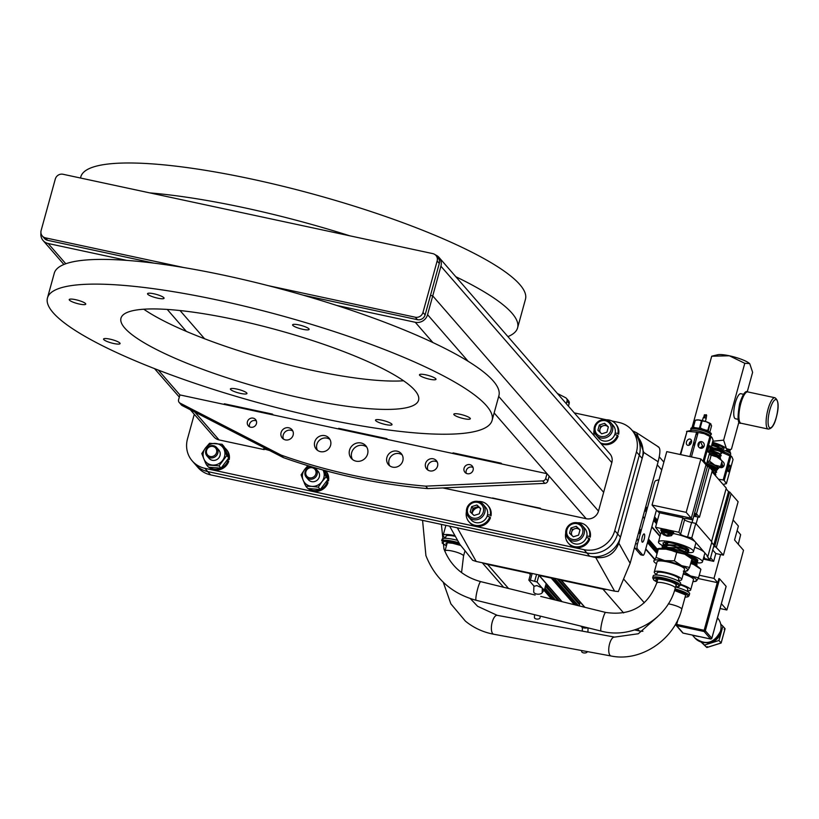 <?xml version="1.0" encoding="UTF-8"?>
<svg xmlns="http://www.w3.org/2000/svg" width="819" height="819" viewBox="0 0 819 819"><rect width="100%" height="100%" fill="white"/><g stroke="black" fill="none" stroke-linecap="round" stroke-linejoin="round"><path stroke-width="1.23" d="M336.609 305.405L415.274 322.287A10.248 9.644 -41 0 0 427.569 314.67L432.739 295.894L430.487 295.403L432.739 295.894L603.654 492.311L611.824 462.633A10.248 9.644 -41 0 0 609.93 453.839L439.015 257.422A10.248 9.644 -41 0 0 435.36 254.873M442.751 487.929L540.366 508.241L541.052 509.029L586.179 518.714A10.248 9.644 -41 0 0 598.484 511.087L603.654 492.311L432.739 295.894L440.919 266.216A10.248 9.644 -41 0 0 439.015 257.422M387.264 439.158L339.015 428.398M387.53 439.475L339.394 429.146L338.677 428.327L386.824 438.656L387.53 439.475M501.607 463.697L453.368 452.938M501.883 464.015L453.736 453.685L453.02 452.866L501.167 463.196L501.883 464.015M272.911 414.619L224.672 403.859M273.188 414.936L225.041 404.606L224.334 403.787L272.481 414.117L273.188 414.936M269.584 450.511L263.872 448.904M40.95 232.954A10.248 9.644 -41 0 0 43.1 240.54A10.248 9.644 -41 0 0 48.167 243.509L126.832 260.391M190.336 409.756L214.015 436.967A10.248 9.644 -41 0 0 219.072 439.926L264.209 449.621L263.534 448.832L268.304 449.856M540.775 508.712L492.557 497.983M194.277 414.281L187.49 438.923A25.624 24.109 -41 0 0 192.23 460.913A25.624 24.109 -41 0 0 204.883 468.314L584.029 549.682A25.624 24.109 -41 0 0 614.772 530.62L636.455 451.883A25.624 24.109 -41 0 0 631.715 429.903A25.624 24.109 -41 0 0 619.062 422.491L611.813 420.946M204.883 468.314L207.729 471.59A25.624 24.109 139 0 1 195.076 464.178A25.624 24.109 -41 0 0 207.729 471.59L586.875 552.958L207.729 471.59L210.585 474.866A25.624 24.109 139 0 1 197.922 467.454L192.23 460.913M614.772 530.62L617.618 533.896A25.624 24.109 139 0 1 586.875 552.958A25.624 24.109 -41 0 0 617.618 533.896L639.311 455.159L617.618 533.896L620.474 537.172A25.624 24.109 139 0 1 589.721 556.234L210.585 474.866M620.474 537.172L642.157 458.435A25.624 24.109 139 0 0 637.417 436.445L634.561 433.179A25.624 24.109 139 0 1 639.311 455.159A25.624 24.109 -41 0 0 634.561 433.179L631.715 429.903M606.49 419.799L574.293 412.889M472.123 513.667A7.176 6.747 139 0 1 479.166 507.391M571.437 534.991A7.176 6.747 139 0 1 571.56 534.326M577.723 528.654A7.176 6.747 139 0 1 578.347 528.593M599.774 432.012A7.176 6.747 139 0 1 599.918 431.357M330.589 445.352A8.456 7.955 -41 0 0 320.946 435.769A8.456 7.955 -41 0 0 316.267 449.201A8.456 7.955 -41 0 0 330.589 445.352M329.955 439.445A8.456 7.955 -41 0 0 317.475 450.307M293.12 435.145A6.409 6.03 -41 0 0 285.811 427.876A6.409 6.03 -41 0 0 282.268 438.052A6.409 6.03 -41 0 0 293.12 435.145M292.823 431.029A6.409 6.03 -41 0 0 283.517 439.127M256.449 423.648A4.801 4.525 -41 0 0 250.972 418.202A4.801 4.525 -41 0 0 248.311 425.829A4.801 4.525 -41 0 0 256.449 423.648M256.388 420.966A4.801 4.525 -41 0 0 249.621 426.853M473.106 470.147A4.801 4.525 -41 0 0 467.618 464.69A4.801 4.525 -41 0 0 464.967 472.328A4.801 4.525 -41 0 0 473.106 470.147M473.034 467.454A4.801 4.525 -41 0 0 466.277 473.341M437.551 466.134A6.409 6.03 -41 0 0 430.251 458.875A6.409 6.03 -41 0 0 426.709 469.052A6.409 6.03 -41 0 0 437.551 466.134M437.254 462.029A6.409 6.03 -41 0 0 427.948 470.126M402.805 460.851A8.456 7.955 -41 0 0 393.161 451.259A8.456 7.955 -41 0 0 388.482 464.701A8.456 7.955 -41 0 0 402.805 460.851M402.18 454.944A8.456 7.955 -41 0 0 389.69 465.806M367.598 454.013A9.613 9.04 -41 0 0 365.817 445.771A9.613 9.04 -41 0 0 356.634 443.12A9.613 9.04 -41 0 0 349.539 450.143A9.613 9.04 -41 0 0 351.32 458.384A9.613 9.04 -41 0 0 360.503 461.036A9.613 9.04 -41 0 0 367.598 454.013M366.769 447.102A9.613 9.04 -41 0 0 351.679 452.6A9.613 9.04 -41 0 0 352.508 459.51M425.675 486.148L427.805 488.605A614.926 578.572 -41 0 1 283.374 457.606L281.234 455.149A614.926 578.572 -41 0 0 425.675 486.148L542.649 480.917A3.204 3.01 -41 0 0 545.7 478.47L547.839 480.927A3.204 3.01 139 0 1 544.778 483.374L542.649 480.917M427.805 488.605L544.778 483.374M547.839 480.927L549.15 476.156L547.02 473.699L545.7 478.47M547.02 473.699L179.914 394.922L178.593 399.682A3.204 3.01 -41 0 0 180.037 403.102L182.176 405.559A3.204 3.01 139 0 1 181.327 404.893L179.187 402.436M283.374 457.606L182.176 405.559M281.234 455.149L180.037 403.102M268.417 285.698L415.294 317.219A6.409 6.03 -41 0 0 422.973 312.448L437.151 260.974A6.409 6.03 -41 0 0 432.811 253.624L62.991 174.263A6.409 6.03 -41 0 0 55.303 179.023L41.124 230.508A6.409 6.03 -41 0 0 45.475 237.858L184.162 267.618M302.784 295.075L417.424 319.676A6.409 6.03 -41 0 0 425.112 314.906L439.291 263.431A6.409 6.03 -41 0 0 438.104 257.934L435.974 255.477M42.312 236.005L44.451 238.452A6.409 6.03 -41 0 0 47.615 240.305L154.064 263.155M80.487 178.02L80.825 176.802A230.6 45.025 15.4 0 1 251.863 179.115A230.6 45.025 15.4 0 1 525.46 299.273L517.588 327.866A230.6 45.025 15.4 0 1 507.923 336.609M149.826 192.895A230.6 45.025 15.4 0 1 243.99 207.698A230.6 45.025 15.4 0 1 349.733 235.79M455.825 276.73A230.6 45.025 15.4 0 1 517.588 327.866M143.775 309.213A154.341 30.139 -164.6 0 0 311.906 370.27A154.341 30.139 -164.6 0 0 403.583 380.784M304.095 398.618A154.341 30.139 -164.6 0 0 418.581 400.153A154.341 30.139 -164.6 0 0 235.452 319.727A154.341 30.139 -164.6 0 0 120.977 318.181A154.341 30.139 -164.6 0 0 304.095 398.618M79.402 304.054A8.579 1.679 -164.6 0 0 85.76 304.136A8.579 1.679 -164.6 0 0 75.583 299.672A8.579 1.679 -164.6 0 0 69.226 299.58A8.579 1.679 -164.6 0 0 79.402 304.054M302.774 329.299A8.579 1.679 -164.6 0 0 309.132 329.381A8.579 1.679 -164.6 0 0 298.966 324.918A8.579 1.679 -164.6 0 0 292.598 324.826A8.579 1.679 -164.6 0 0 302.774 329.299M218.499 300.245A230.6 45.025 -164.6 0 0 47.461 297.932A230.6 45.025 -164.6 0 0 321.048 418.099A230.6 45.025 -164.6 0 0 492.096 420.403A230.6 45.025 -164.6 0 0 218.499 300.245M47.461 297.932L54.269 273.229A230.6 45.025 15.4 0 1 225.307 275.532A230.6 45.025 15.4 0 1 498.894 395.7L492.096 420.403M157.698 298.167A8.579 1.679 -164.6 0 0 164.066 298.249A8.579 1.679 -164.6 0 0 153.89 293.786A8.579 1.679 -164.6 0 0 147.533 293.693A8.579 1.679 -164.6 0 0 157.698 298.167M113.728 343.509A8.579 1.679 -164.6 0 0 120.086 343.591A8.579 1.679 -164.6 0 0 109.92 339.127A8.579 1.679 -164.6 0 0 103.563 339.046A8.579 1.679 -164.6 0 0 113.728 343.509M240.591 393.427A8.579 1.679 -164.6 0 0 246.949 393.509A8.579 1.679 -164.6 0 0 236.773 389.045A8.579 1.679 -164.6 0 0 230.415 388.953A8.579 1.679 -164.6 0 0 240.591 393.427M385.667 424.559A8.579 1.679 -164.6 0 0 392.025 424.641A8.579 1.679 -164.6 0 0 381.849 420.178A8.579 1.679 -164.6 0 0 375.491 420.096A8.579 1.679 -164.6 0 0 385.667 424.559M463.963 418.673A8.579 1.679 -164.6 0 0 470.331 418.755A8.579 1.679 -164.6 0 0 460.155 414.291A8.579 1.679 -164.6 0 0 453.798 414.209A8.579 1.679 -164.6 0 0 463.963 418.673M429.637 379.217A8.579 1.679 -164.6 0 0 435.995 379.299A8.579 1.679 -164.6 0 0 425.819 374.836A8.579 1.679 -164.6 0 0 419.461 374.744A8.579 1.679 -164.6 0 0 429.637 379.217M557.411 393.489L565.571 397.686A3.204 3.01 -41 0 1 567.014 401.095L566.298 403.695M566.42 398.351L568.56 400.808A3.204 3.01 139 0 1 569.154 403.552L567.014 401.095M568.437 406.152L569.154 403.552M228.266 458.753L228.521 458.794A12.48 11.742 -41 0 0 228.624 458.159M228.685 457.606A12.48 11.742 -41 0 0 225.993 449.017A12.48 11.742 -41 0 0 224.549 447.635M204.924 461.363A12.48 11.742 -41 0 0 206.05 463.882M209.336 467.311A12.48 11.742 -41 0 0 220.946 468.181M221.058 468.13A12.48 11.742 -41 0 0 228.01 460.636L228.716 461.455A12.48 11.742 -41 0 1 208.896 467.25M227.232 460.411L228.01 460.636M228.521 458.794L229.228 459.602A12.48 11.742 -41 0 0 226.699 449.826L225.993 449.017M229.228 459.602L227.856 459.418M208.272 457.043A6.409 6.03 -41 0 0 218.919 457.76A6.409 6.03 -41 0 0 217.557 448.955M222.062 444.267L226.781 455.569L228.788 457.872L224.058 446.57L222.062 444.267L209.562 443.274L205.385 448.095A11.21 10.545 139 0 1 215.52 443.448A11.21 10.545 139 0 1 224.13 449.59A11.21 10.545 139 0 1 222.614 460.401A11.21 10.545 139 0 1 212.479 465.049A11.21 10.545 139 0 1 203.87 458.906L201.791 453.583L203.071 455.057M226.781 455.569L219.011 465.878L206.511 464.885L203.87 458.906A11.21 10.545 -41 0 1 205.385 448.095L201.791 453.583M222.184 446.58L222.922 446.59M228.788 457.872L221.017 468.181L219.011 465.878M221.017 468.181L208.517 467.188L206.511 464.885M205.804 450.46A6.409 6.03 139 0 1 216.656 447.543A6.409 6.03 139 0 1 213.114 457.719A6.409 6.03 139 0 1 205.804 450.46M206.593 450.399A5.313 4.996 139 0 1 212.971 446.447A5.313 4.996 139 0 1 216.574 452.538A5.313 4.996 139 0 1 210.196 456.5A5.313 4.996 139 0 1 206.593 450.399M595.741 557.524C606.951 558.701 614.649 553.9 618.826 543.14L630.139 563.318L618.314 591.564L614.608 591.164L595.741 557.524L457.33 527.815L476.187 561.455L472.676 560.309L459.807 544.297L449.641 526.167M618.826 543.14L643.795 452.467L636.639 432.76L632.493 430.794M658.148 446.949C660.483 447.583 660.472 452.518 658.118 461.752L643.795 452.467M630.139 563.318L658.118 461.752M476.187 561.455L614.608 591.164M454.965 535.657A15.53 3.03 -164.6 0 0 443.12 535.442A15.53 3.03 -164.6 0 0 443.509 536.435A15.53 3.03 -164.6 0 0 445.505 537.94M457.606 540.386A15.53 3.03 -164.6 0 0 442.076 539.25L441.697 540.601M455.354 536.363A12.572 2.457 -164.6 0 0 445.986 536.23L445.403 538.318M703.634 557.667A6.552 1.28 15.4 0 1 704.299 558.517L704.535 557.657A6.552 1.28 -164.6 0 0 703.869 556.818M703.234 559.101L713.666 561.343L715.816 553.521L723.402 555.149L711.691 542.577L714.025 545.259L710.032 559.756L704.299 558.517A6.552 1.28 15.4 0 1 703.296 558.896M733.097 519.973L738.39 526.054L734.551 539.977L743.509 550.276A242.096 67.015 -77.9 0 1 740.622 561.025L732.8 589.445A242.096 67.015 -77.9 0 1 726.842 609.981L721.385 603.705M718.949 578.552L717.761 582.719L698.146 578.511M717.761 582.719L713.994 578.388L699.252 575.225M713.994 578.388L720.556 554.545M738.267 544.246A242.096 67.015 -77.9 0 0 740.642 534.674L737.131 530.63M726.842 609.981L720.055 608.527M693.734 516.216A7.668 1.495 -164.6 0 0 693.795 516.236L699.446 517.239L712.325 470.505L709.367 467.096L696.488 513.83L694.563 513.206L692.72 519.891L688.554 518.99A7.668 1.495 -164.6 0 0 683.517 518.529M694.307 514.137A4.238 0.829 15.4 0 1 696.078 515.131A4.238 0.829 15.4 0 1 696.181 515.397A4.238 0.829 15.4 0 1 693.918 515.52M659.51 512.919L657.166 510.913L691.287 518.232L705.998 464.823L707.432 466.472L694.563 513.206M652.047 505.036L686.168 512.356L691.287 518.232L705.998 464.823L700.88 458.947L666.768 451.627L652.047 505.036L657.166 510.913L691.287 518.232L692.72 519.891M707.432 466.472L709.367 467.096M699.446 517.239L696.488 513.83M711.987 471.713L726.269 488.124L711.557 541.543L696.13 523.802L697.972 517.127M665.223 513.82L668.847 514.598L667.096 513.615L665.223 513.82M723.402 555.149L738.114 501.74L731.121 493.693L716.41 547.112L713.677 546.519L716.41 547.112L731.121 493.693L729.678 492.045L728.511 491.584L713.799 544.993M726.084 488.8L728.511 491.584M714.967 545.454L729.678 492.045M666.4 513.779L665.315 513.533L666.4 513.779M673.453 533.701L673.689 532.841A6.552 1.28 -164.6 0 0 669.768 530.507A6.552 1.28 -164.6 0 0 662.622 528.972A6.552 1.28 -164.6 0 0 661.046 529.361L660.81 530.221A6.552 1.28 15.4 0 1 662.387 529.832A6.552 1.28 15.4 0 1 669.532 531.367A6.552 1.28 15.4 0 1 673.453 533.701A6.552 1.28 15.4 0 1 672.297 534.09M661.609 531.142A6.552 1.28 15.4 0 1 660.81 530.221M663.185 533.998A5.262 1.024 15.4 0 1 661.578 532.985L661.598 531.173A5.549 1.085 15.4 0 1 662.929 530.845A4.341 0.85 15.4 0 1 663.994 530.548A4.341 0.85 15.4 0 1 668.806 531.592A4.341 0.85 15.4 0 1 671.304 533.149M663.728 534.909L661.578 532.985A5.262 1.024 15.4 0 1 663.984 532.483A5.262 1.024 15.4 0 1 669.911 534.172A5.262 1.024 15.4 0 1 671.385 535.687L672.297 534.121A5.549 1.085 15.4 0 0 668.969 532.145A5.549 1.085 15.4 0 0 662.929 530.845M664.895 534.479L664.639 535.186A3.798 0.737 15.4 0 1 664.26 535.042M667.352 534.991L666.994 536.138L668.386 536.128M668.437 535.749L668.539 534.92M663.472 534.234L663.748 533.712M666.994 536.138L664.639 535.186M663.288 534.582L664.168 535.145L663.288 534.582M671.385 535.687L668.243 536.169L669.338 535.309A3.798 0.737 15.4 0 0 667.987 534.705L666.021 535.196L664.24 533.763A3.798 0.737 15.4 0 0 663.052 533.732L664.168 535.145M715.816 553.521L712.725 549.969M713.666 561.343L710.575 557.79M698.761 636.558L695.689 635.923M706.132 642.669A12.51 11.773 -41 0 0 720.372 633.23A12.51 11.773 -41 0 0 720.812 629.893M722.901 626.197L725.061 628.664L721.119 642.976L718.959 640.499L722.901 626.197L720.73 624.139M701.709 642.198L706.828 647.491L721.119 642.976L720.546 642.485M724.18 629.268L725.071 628.757L721.15 643.017L706.92 647.512M706.838 647.491L701.044 642.004L706.828 647.491L707.36 646.641M704.678 645.014L718.959 640.499M726.084 586.465L714.465 628.654M702.088 637.162L683.128 633.097L676.627 625.614L704.115 631.51L704.145 630.302L705.323 630.763A1.014 0.952 139 0 1 704.115 631.51L710.616 638.994L701.975 637.141M714.496 628.552L711.824 638.236L705.323 630.763L719.614 578.879L726.115 586.353M719.614 578.879L718.908 578.542M683.241 633.118L683.128 633.097A1.014 0.952 -41 0 1 682.636 632.8L676.125 625.327A1.014 0.952 139 0 1 675.941 624.457L676.668 624.406L676.627 625.614A1.014 0.952 139 0 1 676.125 625.327L676.412 622.614M683.179 633.128L691.768 634.95M644.184 539.148A4.238 1.177 -77.9 0 1 642.352 542.198A4.238 1.177 -77.9 0 1 642.301 536.977A4.238 1.177 -77.9 0 1 644.133 533.916A4.238 1.177 -77.9 0 1 644.184 539.148M641.994 538.339A4.238 1.177 102.1 0 0 642.219 537.284M641.011 554.78A4.034 1.116 -77.9 0 1 640.765 554.821A4.034 1.116 -77.9 0 1 640.56 554.688L635.042 548.351A4.034 1.116 -77.9 0 1 634.715 546.723M659.019 479.75L655.691 480.671A4.034 1.116 102.1 0 0 654.115 483.579L637.479 543.99A4.034 1.116 102.1 0 0 637.325 548.832L642.833 555.18A4.034 1.116 102.1 0 0 643.038 555.302A4.034 1.116 102.1 0 0 644.788 552.395L656.439 510.083M637.479 543.99L635.575 543.581M700.88 458.947L686.168 512.356M662.233 545.382A18.161 3.542 15.4 0 1 658.937 543.089A18.161 3.542 15.4 0 1 658.486 541.922A18.161 3.542 15.4 0 1 674.426 542.68A18.161 3.542 15.4 0 1 693.058 550.409A18.161 3.542 15.4 0 1 693.498 551.566A18.161 3.542 15.4 0 1 686.752 552.487L676.351 547.839L663.523 547.266M666.236 547.225A18.161 3.542 15.4 0 1 665.263 546.816M694.676 547.287A18.161 3.542 15.4 0 1 704.34 552.323L695.362 542.014A18.161 3.542 15.4 0 1 695.812 543.171L693.498 551.566M688.155 554.289A18.161 3.542 15.4 0 1 702.026 560.718A18.161 3.542 15.4 0 1 702.467 561.875A18.161 3.542 15.4 0 1 695.72 562.796M673.494 533.548A18.161 3.542 15.4 0 1 695.362 542.014L691.779 537.888L695.771 523.392L711.875 541.902L707.882 556.398L704.34 552.323A18.161 3.542 15.4 0 1 704.78 553.49L702.467 561.875M710.032 559.756L707.155 556.449L707.882 556.398M663.482 544.062A13.319 2.6 15.4 0 1 673.034 543.345A13.319 2.6 15.4 0 1 688.503 549.436A13.319 2.6 15.4 0 1 688.39 550.737M687.438 555.067A13.319 2.6 15.4 0 1 697.481 559.746A13.319 2.6 15.4 0 1 697.368 561.046L690.878 557.974M658.486 541.922L660.8 533.527A18.161 3.542 15.4 0 1 661.496 532.872M664.127 529.105L655.558 527.262L660.667 534.029M691.779 537.888L687.612 536.998A6.05 1.177 15.4 0 1 680.579 534.223L678.869 532.268L667.833 529.903M669.348 531.797L665.325 530.692M695.771 523.392L691.605 522.502A6.05 1.177 15.4 0 1 684.571 519.727L682.862 517.772L659.551 512.766L655.558 527.262M682.862 517.772L678.869 532.268M661.332 548.382L669.881 547.993L682.503 551.218L688.073 554.617L687.765 553.47L669.993 547.614L662.714 547.399L661.271 548.382M665.315 542.424L667.536 543.775M667.362 544.113L664.977 542.639M663.492 544.737L662.95 542.946L663.912 544.645M664.301 544.963L666.789 546.488M666.686 546.867L664.158 545.311M662.653 547.409L662.008 545.986L670.648 545.321L683.189 548.525L688.728 551.904L688.421 550.757L670.761 544.942L663.533 544.737L662.121 545.608L663.093 547.327M663.472 547.635L664.537 548.361M663.902 548.402L663.329 547.993M686.957 549.375L688.41 549.334M686.803 550.071L688.656 549.662L687.376 549.764L677.231 545.208L664.393 544.543M687.765 553.47L686.332 552.108L688.718 551.699M688.728 551.904L686.312 552.477M686.578 554.811L688.062 554.412M688.073 554.617L686.834 555.169M663.195 548.505L685.841 553.941L686.66 555.077M664.066 548.976L663.329 547.88L663.881 549.191M654.268 572.061L657.104 561.773A14.22 2.774 15.4 0 1 668.703 562.151A14.22 2.774 15.4 0 1 683.66 567.915A14.22 2.774 15.4 0 1 684.53 569.328L681.695 579.617A14.22 2.774 -164.6 0 0 680.824 578.214A14.22 2.774 -164.6 0 0 665.867 572.44A14.22 2.774 -164.6 0 0 654.268 572.061A14.22 2.774 -164.6 0 0 655.139 573.464A14.22 2.774 -164.6 0 0 656.684 574.488M678.378 580.466A14.22 2.774 -164.6 0 0 681.695 579.617M678.224 580.999L678.828 578.828A11.251 2.201 -164.6 0 0 678.132 577.712A11.251 2.201 -164.6 0 0 666.308 573.146A11.251 2.201 -164.6 0 0 657.135 572.85L656.541 575.03M652.692 577.784A14.22 2.774 -164.6 0 1 664.291 578.163A14.22 2.774 -164.6 0 1 679.248 583.937A14.22 2.774 -164.6 0 1 680.118 585.339L680.64 583.425A14.22 2.774 -164.6 0 0 679.77 582.022A14.22 2.774 -164.6 0 0 664.823 576.248A14.22 2.774 -164.6 0 0 653.214 575.88L652.692 577.784L653.838 580.139L657.012 582.002M657.78 548.689L658.343 548.566A17.608 3.44 15.4 0 1 667.935 549.18L657.186 549.099A17.608 3.44 15.4 0 1 657.923 548.679M656.562 563.728A17.608 3.44 15.4 0 1 654.033 560.544L656.019 557.442L658.353 548.965L657.186 549.099L648.464 539.045M667.935 549.18A17.608 3.44 15.4 0 1 684.725 554.187L676.709 552.364L667.935 549.18M654.033 560.544A17.608 3.44 15.4 0 1 664.782 560.626A17.608 3.44 15.4 0 1 681.572 565.632A17.608 3.44 15.4 0 1 687.602 570.556L686.435 570.679M656.019 557.442L664.782 560.626L674.375 560.831L681.572 565.632L689.588 567.454L687.602 570.556A17.608 3.44 -164.6 0 1 686.435 571.078L686.998 570.956M683.988 571.283A17.608 3.44 -164.6 0 0 686.435 571.078M657.145 579.228A9.613 1.873 -164.6 0 0 657.606 579.852M674.375 560.831L676.709 552.364M689.588 567.454L691.922 558.978L684.725 554.187A17.608 3.44 15.4 0 1 690.222 557.35L691.922 558.978M657.811 550.941A17.608 3.44 15.4 0 1 657.186 549.099M665.089 542.444L666.635 544.144M685.708 550.163L686.752 550.081M664.25 544.973L665.796 546.805M684.96 552.876L686.107 552.794M663.421 547.635L663.769 548.413M665.008 542.444L666.144 544.185M685.616 550.501L687.09 550.276M688.421 550.757L686.987 549.406L665.458 544.297L663.533 544.737M664.229 544.973L665.315 546.857M684.868 553.214L686.445 552.989M686.332 552.108L663.861 547.235M687.09 555.139L689.956 555.896M692.393 556.818L688.021 555.804M695.935 559.684L697.389 559.643M695.781 560.38L697.624 559.971L696.345 560.083L688.636 556.173M695.29 562.407L697.696 562.008M691.574 558.619L697.696 562.213L695.966 559.715L689.608 556.838M697.696 562.213L695.28 562.796M695.556 565.13L697.041 564.721M691.236 561.445L697.041 564.926L696.734 563.779L691.338 561.066M697.041 564.926L695.802 565.479M691.001 562.325L695.628 565.397M683.241 573.986A14.22 2.774 15.4 0 1 692.628 578.234A14.22 2.774 15.4 0 1 693.498 579.637L690.663 589.926A14.22 2.774 -164.6 0 0 689.793 588.523A14.22 2.774 -164.6 0 0 680.405 584.275M687.346 590.775A14.22 2.774 -164.6 0 0 690.663 589.926M687.192 591.308L687.796 589.137A11.251 2.201 -164.6 0 0 687.11 588.022A11.251 2.201 -164.6 0 0 680.251 584.848M675.03 588.902A14.22 2.774 -164.6 0 1 688.216 594.246A14.22 2.774 -164.6 0 1 689.086 595.648L689.618 593.744A14.22 2.774 -164.6 0 0 688.738 592.332A14.22 2.774 -164.6 0 0 675.562 586.998M690.724 563.308A17.608 3.44 15.4 0 1 693.693 564.496L690.683 563.452M683.425 573.341A17.608 3.44 15.4 0 1 690.54 575.941A17.608 3.44 15.4 0 1 696.57 580.866L695.403 580.988M683.343 571.14L690.54 575.941L698.556 577.764L696.57 580.866A17.608 3.44 -164.6 0 1 695.413 581.388L695.976 581.265M692.966 581.592A17.608 3.44 -164.6 0 0 695.413 581.388M698.556 577.764L700.89 569.287L693.693 564.496A17.608 3.44 15.4 0 1 699.191 567.659L700.89 569.287M690.182 557.022L694.369 557.708M695.065 560.462L695.72 560.391M694.451 563.185L695.075 563.114M695.689 562.786L691.605 560.104M692.331 557.79L695.116 558.087M694.42 559.756A9.613 1.873 15.4 0 1 694.532 559.848A9.613 1.873 15.4 0 1 695.106 560.79L696.068 560.585M694.358 563.523L695.413 563.298M696.734 563.779L691.512 560.442M689.7 444.901L689.67 442.342M694.01 441.595L694.236 443.857L692.843 445.812M689.086 445.219L689.281 443.417L691.431 440.366M699.498 442.035L700.747 442.188L702.702 446.468L701.433 448.29M697.604 434.49A8.968 1.751 -164.6 0 0 696.048 434.183M704.176 445.997A3.358 3.153 -107.6 0 1 698.945 447.287A3.358 3.153 -107.6 0 1 700.122 441.758A3.358 3.153 -107.6 0 1 704.176 445.997M692.27 457.094L691.502 456.613L698.146 432.493L704.248 433.65L709.878 436.486A14.353 2.805 15.4 0 1 710.892 436.998L711.946 437.407L709.909 435.493A10.268 2.007 -164.6 0 0 703.797 432.534A10.268 2.007 -164.6 0 0 691.318 430.364A10.268 2.007 -164.6 0 0 691.103 430.425M711.946 437.407L713.093 440.151L706.449 464.271L704.248 461.117L710.892 436.998M705.374 421.427L706.183 418.499L705.2 417.925L703.265 417.629L702.415 420.608M705.671 418.099L703.685 417.424M703.93 417.352L704.422 414.731L705.446 415.243M691.431 442.414A3.358 2.396 117.1 0 1 687.428 445.188A3.358 2.396 117.1 0 1 686.476 441.984A3.358 2.396 117.1 0 1 690.489 439.219A3.358 2.396 117.1 0 1 691.431 442.414M709.684 449.866A3.358 0.758 -77.2 0 1 708.363 452.323A3.358 0.758 -77.2 0 1 708.537 448.228A3.358 0.758 -77.2 0 1 709.848 445.771A3.358 0.758 -77.2 0 1 709.684 449.866M680.661 454.606L687.069 431.316L696.611 432.145L689.967 456.265L689.148 456.429M687.008 431.541L680.2 454.504M702.804 445.997L699.928 448.003M706.285 414.701L706.654 415.346L705.568 414.813L704.821 417.495M706.643 415.294L705.568 414.813M694.635 427.538L693.437 427.057A8.968 1.751 15.4 0 0 693.202 427.139L695.075 420.321A8.968 1.751 15.4 0 1 695.321 420.239L696.447 419.993A7.944 1.546 -164.6 0 0 696.181 420.065M693.437 427.057L695.321 420.239L698.546 419.952A7.944 1.546 -164.6 0 0 696.447 419.993M710.82 423.955L710.861 423.996A7.944 1.546 -164.6 0 0 710.82 423.955A7.944 1.546 -164.6 0 0 706.091 421.662A7.944 1.546 -164.6 0 0 698.546 419.952L701.463 420.782L699.58 427.6A8.968 1.751 15.4 0 1 700.276 427.753L702.159 420.935L706.091 421.662L709.715 423.505L707.841 430.323L705.712 430.067M709.285 425.071A7.944 1.546 -164.6 0 0 709.807 425.061M702.159 420.935A8.968 1.751 -164.6 0 0 701.463 420.782M708.855 432.135L708.302 430.559L710.175 423.74L711.588 425.778L709.807 432.248M709.715 423.505A8.968 1.751 -164.6 0 1 710.175 423.74L711.035 424.201M702.272 428.921L700.276 427.753M686.537 431.48A14.353 2.805 15.4 0 1 687.069 431.316L691.318 430.364M698.146 432.493A14.353 2.805 -164.6 0 0 696.611 432.145M709.878 436.486L703.245 460.595L702.252 460.513M704.248 461.117A14.353 2.805 -164.6 0 0 703.245 460.595M721.744 462.203L722.645 465.837L721.365 467.669M722.03 461.189A3.358 3.153 -107.6 0 1 722.082 467.536A3.358 3.153 -107.6 0 1 719.778 467.332M721.826 452.375L729.821 455.855A14.353 2.805 15.4 0 1 730.835 456.378L731.879 456.787L729.852 454.862A10.268 2.007 -164.6 0 0 723.74 451.904A10.268 2.007 -164.6 0 0 720.444 450.911M731.879 456.787L733.036 459.531L726.392 483.64A14.353 2.805 15.4 0 1 725.859 483.814L723.064 484.438M714.823 449.785A10.268 2.007 -164.6 0 0 714.178 449.713M726.392 483.64L724.191 480.487A14.353 2.805 -164.6 0 0 723.177 479.975L718.55 479.258M729.616 469.246A3.358 0.758 -77.2 0 1 728.306 471.693A3.358 0.758 -77.2 0 1 728.48 467.598A3.358 0.758 -77.2 0 1 729.79 465.151A3.358 0.758 -77.2 0 1 729.616 469.246M722.747 465.366L720.577 466.472M724.191 480.487L730.835 456.378M729.821 455.855L723.177 479.975M728.439 450.726L728.255 449.989M730.323 449.518L729.749 451.617M720.31 457.524L719.881 455.948L710.001 451.392M709.602 452.835A13.831 2.703 15.4 0 1 720.515 458.302A13.831 2.703 15.4 0 1 720.525 458.63L720.372 459.193M720.515 458.302L720.505 458.251A13.79 2.692 -164.6 0 0 720.495 458.21A13.79 2.692 -164.6 0 0 716.932 455.538L719.962 457.207L716.932 455.538M712.796 471.621L713.523 471.652M716.645 472.082L715.448 470.321L709.735 467.526M717.444 469.615A13.831 2.703 -164.6 0 0 717.557 469.389A13.831 2.703 -164.6 0 0 706.633 463.605M705.958 464.281L717.454 469.563A13.79 2.692 -164.6 0 0 717.485 469.471A13.79 2.692 -164.6 0 0 716.41 467.915L706.51 464.045M705.947 464.772L717.27 469.789L716.082 470.925M712.663 472.481L715.806 474.897L715.141 475.337M715.816 474.744L715.509 473.832L712.192 471.949M710.759 468.703L716.635 472.235L714.414 472.798M716.328 471.15L710.349 468.233M719.758 447.809L720.894 447.88M723.136 447.614L722.481 448.065M719.696 448.116L717.516 447.819M710.708 448.822L718.181 450.44M722.481 450.174L721.959 449.099L711.752 445.014M711.67 445.311L717.557 447.205L722.553 450.03M722.082 449.57L721.488 450.849L720.392 450.911M719.942 451.361L721.877 450.767A17.598 3.44 15.4 0 0 725.521 450.604L729.995 449.6L726.443 448.628A17.598 3.44 15.4 0 1 725.521 450.604M719.062 450.839L712.591 449.651M713.052 452.334L717.577 453.163M718.529 453.265L710.278 450.368M721.826 452.887L721.293 451.801L711.015 447.696M710.933 447.983L720.628 451.678L721.232 453.48M721.897 452.743L721.539 453.368M718.458 453.562L715.13 453.091M721.17 455.599L720.618 454.494M710.196 450.665L718.754 453.716L721.17 455.743L720.566 456.203M712.192 443.407L714.117 443.929M714.045 444.226L712.11 443.714M710.513 449.508L719.635 454.084M711.25 446.836L720.29 451.371M711.987 444.154L721.027 448.351M720.597 448.648L722.593 448.034M716.318 448.454L713.871 447.962M720.669 446.027L711.885 444.543M710.421 449.846L719.133 453.296M711.158 447.164L719.809 450.604A17.598 3.44 15.4 0 1 719.041 450.491M711.895 444.492L721.959 449.099M720.904 448.74L716.226 448.792M721.129 446.273L711.793 444.881M720.515 458.323L719.962 457.207M709.254 454.074A14.414 2.815 15.4 0 1 716.942 456.971A14.414 2.815 15.4 0 1 720.116 458.957L722.112 460.872L716.942 456.971L709.141 454.514M707.278 461.24L709.541 461.148L714.711 465.049L720.556 466.513L717.915 468.734A14.414 2.815 15.4 0 1 717.72 468.806L717.915 468.734A14.414 2.815 15.4 0 0 714.711 465.049A14.414 2.815 15.4 0 0 707.032 462.151M716.41 467.915L706.49 464.117M713.554 473.515L714.25 473.29M715.509 473.832L712.11 471.273M713.298 473.218L713.943 473.126M714.455 472.839L712.202 470.935M707.002 462.264A13.831 2.703 15.4 0 1 717.925 468.048L717.557 469.389M712.806 468.755A13.831 2.703 15.4 0 1 711.23 468.56M712.469 468.601L711.179 468.54M709.541 461.148L711.097 455.507M720.556 466.513L722.112 460.872M718.724 446.488L717.792 446.457M714.188 446.038L711.609 445.546M723.259 447.686L721.437 448.73M712.356 442.823A14.547 2.836 15.4 0 1 723.801 448.31A14.547 2.836 15.4 0 1 722.501 449.703M722.245 449.744A14.547 2.836 15.4 0 1 716.441 449.406M714.629 449.088A14.547 2.836 15.4 0 1 713.144 448.792M716.482 448.515A13.81 2.692 15.4 0 1 714.567 448.188M743.58 394.297L740.806 393.704A12.807 3.542 102.1 0 0 735.278 402.958A12.807 3.542 102.1 0 0 735.431 418.755L738.206 419.348M717.946 450.337A17.598 3.44 15.4 0 1 713.82 449.57A17.598 3.44 15.4 0 1 711.189 448.966M712.52 442.25A17.598 3.44 15.4 0 1 726.443 448.628L723.627 440.141L744.788 363.308L729.35 355.784A17.598 3.44 15.4 0 1 749.508 363.523A17.598 3.44 15.4 0 1 749.528 363.554L744.788 363.308M747.235 391.851L752.62 372.307L749.794 363.831M729.35 355.784A17.598 3.44 -164.6 0 0 717.649 354.75L711.711 356.214L729.35 355.784M691.932 428.03L711.711 356.214M729.995 449.6L731.449 449.14L739.025 421.662M723.627 440.141L712.786 441.257M656.879 522.481L653.951 519.113M646.641 510.718L645.116 508.957M657.422 552.313L647.839 541.298M640.53 532.903L639.004 531.142M560.79 579.617A0.768 0.717 -41 0 0 561.332 580.231L602.948 589.158A15.981 15.029 -41 0 0 606.818 589.485M634.653 629.934L639.281 630.927A15.981 15.029 -41 0 0 642.905 631.254M578.357 605.702L554.473 578.255M538.748 574.877A0.768 0.717 -41 0 0 539.291 575.501L551.238 578.06A0.768 0.717 -41 0 0 552.047 577.733M555.528 600.071L544.963 587.929M483.978 563.124A15.981 15.029 -41 0 0 487.581 564.404L529.187 573.331A0.768 0.717 -41 0 0 529.995 573.003M534.131 586.281L536.854 585.585L542.321 588.042L544.072 590.059L542.168 592.782A4.351 2.293 -178.2 0 1 536.588 594.031A4.351 2.293 -178.2 0 1 533.722 591.768L533.906 585.82M533.906 586.025L528.839 580.128L530.333 580.149L532.176 573.474M543.949 590.243L537.08 582.012L530.333 580.149M544.307 590.315L545.935 584.418L547.921 586.711L548.146 585.892M545.362 586.486A6.46 1.259 -164.6 0 0 547.921 586.711M540.13 616.072L540.079 617.7A2.826 1.484 -178.2 0 1 536.291 618.99A2.826 1.484 -178.2 0 1 534.438 617.516L534.531 614.69M587.612 627.774A4.351 2.293 -178.2 0 1 583.804 627.907A4.351 2.293 -178.2 0 1 581.019 626.146M587.295 651.586A2.826 1.484 -178.2 0 1 583.507 652.866A2.826 1.484 -178.2 0 1 581.644 651.392L581.674 650.542M579.739 606.04L578.531 605.743M579.791 605.876L579.197 605.753L580.2 602.129M327.569 480.067L327.815 480.098A12.48 11.742 -41 0 0 327.917 479.463M327.989 478.91A12.48 11.742 -41 0 0 325.624 470.73M304.218 482.678A12.48 11.742 -41 0 0 305.354 485.186M308.63 488.626A12.48 11.742 -41 0 0 320.249 489.496M320.362 489.445A12.48 11.742 -41 0 0 327.303 481.951L328.009 482.76A12.48 11.742 -41 0 1 308.2 488.554M326.535 481.715L327.303 481.951M327.815 480.098L328.521 480.917A12.48 11.742 -41 0 0 325.993 471.14L325.645 470.741M328.521 480.917L327.16 480.733M311.773 486.363A11.21 10.545 139 0 1 303.163 480.21L301.085 474.887L304.688 469.41A11.21 10.545 -41 0 0 303.163 480.21L305.815 486.189L311.773 486.363A11.21 10.545 139 0 0 321.908 481.705L318.304 487.182L311.773 486.363M307.852 465.642L304.688 469.41A11.21 10.545 139 0 1 308.845 465.95M307.565 478.357A6.409 6.03 -41 0 0 318.222 479.074A6.409 6.03 -41 0 0 316.861 470.27M323.075 470.045L323.433 470.905A11.21 10.545 139 0 1 321.908 481.705L326.085 476.883L323.433 470.905A11.21 10.545 139 0 0 323.014 470.024M324.519 470.434L328.081 479.187L326.085 476.883M328.081 479.187L320.311 489.496L318.304 487.182M320.311 489.496L307.821 488.493L305.815 486.189M314.363 467.577A6.409 6.03 139 0 1 312.418 479.033A6.409 6.03 139 0 1 305.108 471.775A6.409 6.03 139 0 1 311.998 466.891M305.886 471.713A5.313 4.996 139 0 1 312.264 467.762A5.313 4.996 139 0 1 315.878 473.853A5.313 4.996 139 0 1 309.5 477.805A5.313 4.996 139 0 1 305.886 471.713M478.828 507.074A6.665 6.265 -41 0 0 471.857 513.411M487.53 514.731L490.274 515.09A12.48 11.742 -41 0 0 487.745 505.323A12.48 11.742 -41 0 0 478.245 501.474M466.421 511.762A12.48 11.742 -41 0 0 468.918 521.703A12.48 11.742 -41 0 0 480.374 525.255A12.48 11.742 -41 0 0 489.762 516.943L490.468 517.751A12.48 11.742 -41 0 1 481.081 526.074A12.48 11.742 -41 0 1 469.625 522.512L468.918 521.703M487.131 516.154L489.762 516.943M490.274 515.09L490.98 515.909A12.48 11.742 -41 0 0 488.452 506.132L487.745 505.323M468.519 516.871L471.079 519.819A9.613 9.04 -41 0 0 480.262 522.471A9.613 9.04 -41 0 0 487.356 515.448A9.613 9.04 -41 0 0 485.575 507.207L483.015 504.258A9.613 9.04 -41 0 0 473.832 501.607A9.613 9.04 -41 0 0 466.738 508.63A9.613 9.04 -41 0 0 468.519 516.871A9.613 9.04 -41 0 0 477.702 519.522A9.613 9.04 -41 0 0 484.797 512.499A9.613 9.04 -41 0 0 483.015 504.258M483.302 511.916A8.323 7.832 -41 0 0 477.651 502.364A8.323 7.832 -41 0 0 467.659 508.558A8.323 7.832 -41 0 0 473.31 518.11A8.323 7.832 -41 0 0 483.302 511.916M479.269 513.83L480.722 508.579L476.924 504.995L471.693 506.644L470.249 511.895L474.037 515.479L479.269 513.83M476.924 504.995L478.296 506.562L473.054 508.22L471.672 513.247M473.054 508.22L471.693 506.644M478.296 506.562L480.661 508.804M567.813 538.185L570.382 541.124A9.613 9.04 -41 0 0 579.565 543.775A9.613 9.04 -41 0 0 586.66 536.762A9.613 9.04 -41 0 0 584.879 528.511L582.319 525.563A9.613 9.04 -41 0 0 573.136 522.921A9.613 9.04 -41 0 0 566.042 529.934A9.613 9.04 -41 0 0 567.813 538.185A9.613 9.04 -41 0 0 576.996 540.827A9.613 9.04 -41 0 0 584.09 533.814A9.613 9.04 -41 0 0 582.319 525.563M582.606 533.23A8.323 7.832 -41 0 0 576.955 523.669A8.323 7.832 -41 0 0 566.953 529.873A8.323 7.832 -41 0 0 572.614 539.424A8.323 7.832 -41 0 0 582.606 533.23M578.572 535.135L580.016 529.893L576.228 526.3L570.986 527.958L569.543 533.2L573.341 536.793L578.572 535.135M576.228 526.3L577.59 527.876L572.358 529.524L570.976 534.551M572.358 529.524L570.986 527.958M577.59 527.876L579.954 530.108M579.944 530.169A4.801 4.525 -41 0 0 572.01 535.534M596.181 435.217L598.74 438.165A9.613 9.04 -41 0 0 607.923 440.817A9.613 9.04 -41 0 0 615.018 433.794A9.613 9.04 -41 0 0 613.236 425.552L610.677 422.604A9.613 9.04 -41 0 0 601.494 419.952A9.613 9.04 -41 0 0 594.399 426.975A9.613 9.04 -41 0 0 596.181 435.217A9.613 9.04 -41 0 0 605.364 437.868A9.613 9.04 -41 0 0 612.458 430.845A9.613 9.04 -41 0 0 610.677 422.604M610.964 430.262A8.323 7.832 -41 0 0 605.313 420.71A8.323 7.832 -41 0 0 595.321 426.904A8.323 7.832 -41 0 0 600.972 436.455A8.323 7.832 -41 0 0 610.964 430.262M606.93 432.176L608.374 426.934L604.586 423.341L599.354 424.989L597.901 430.241L601.699 433.835L606.93 432.176M604.586 423.341L605.958 424.907L600.716 426.566L599.334 431.593M600.716 426.566L599.354 424.989M605.958 424.907L608.312 427.149M608.302 427.211A4.801 4.525 -41 0 0 600.368 432.575M586.824 536.035L589.567 536.404A12.48 11.742 -41 0 0 587.039 526.627A12.48 11.742 -41 0 0 577.549 522.788M565.724 533.077A12.48 11.742 -41 0 0 568.212 543.007A12.48 11.742 -41 0 0 579.668 546.57A12.48 11.742 -41 0 0 589.066 538.257L589.772 539.066A12.48 11.742 -41 0 1 580.374 547.379A12.48 11.742 -41 0 1 568.918 543.826L568.212 543.007M589.567 536.404L590.274 537.213A12.48 11.742 -41 0 0 587.745 527.446L587.039 526.627M578.132 528.378A6.665 6.265 -41 0 0 576.822 528.49M571.467 533.149A6.665 6.265 -41 0 0 571.15 534.725M586.435 537.469L589.066 538.257M606.49 425.419A6.665 6.265 -41 0 0 605.18 425.532M599.836 430.18A6.665 6.265 -41 0 0 599.518 431.767M615.182 433.077L617.935 433.446A12.48 11.742 -41 0 0 615.407 423.669A12.48 11.742 -41 0 0 605.906 419.819M594.082 430.108A12.48 11.742 -41 0 0 594.297 435.872M600.399 442.884A12.48 11.742 -41 0 0 617.424 435.288L618.13 436.107A12.48 11.742 -41 0 1 601.105 443.693M614.793 434.5L617.424 435.288M617.935 433.446L618.642 434.254A12.48 11.742 -41 0 0 616.113 424.477L615.407 423.669M440.919 266.216L611.824 462.633M167.24 309.428L186.363 331.408M180.037 310.544L204.586 338.759M427.569 314.67L468.151 361.302M498.699 396.416L598.484 511.087M158.313 370.096L179.914 394.922M194.83 412.07L219.072 439.926M48.167 243.509L65.786 263.759M494.144 412.94L586.179 518.714M415.274 322.287L432.893 342.547M589.721 556.234L584.029 549.682M642.157 458.435L636.455 451.883M437.151 260.974L439.291 263.431M45.475 237.858L47.615 240.305M415.294 317.219L417.424 319.676M422.973 312.448L425.112 314.906M459.828 544.338A14.527 2.836 -164.6 0 0 442.618 543.314A14.527 2.836 -164.6 0 0 446.437 545.741M447.266 542.731L452.805 543.325L460.442 545.403A10.616 2.068 -164.6 0 0 449.723 542.854A10.616 2.068 -164.6 0 0 446.283 544.103A10.616 2.068 -164.6 0 0 446.764 544.543M458.988 542.833A15.53 3.03 -164.6 0 0 441.748 540.847M692.045 522.594L693.795 516.236M661.353 532.063A5.549 1.085 15.4 0 1 662.684 531.736A5.549 1.085 15.4 0 1 670.239 533.63A5.549 1.085 15.4 0 1 672.051 535.012M669.092 535.176A5.549 1.085 15.4 0 1 668.519 535.073M720.505 631.07A15.131 14.24 -41 0 0 717.7 618.089C720.812 621.877 721.754 626.228 720.525 631.142C714.168 643.427 705.62 645.7 694.87 637.96A15.131 14.24 -41 0 0 709.336 642.127A15.131 14.24 -41 0 0 720.505 631.07M710.738 639.004L710.616 638.994A1.014 0.952 -41 0 0 711.824 638.236L711.793 638.349M717.29 582.616L704.145 630.302L676.668 624.406L678.081 619.256M676.494 622.45L675.972 624.354M642.833 555.18L640.56 554.688M637.325 548.832L635.042 548.351M684.571 519.727L680.579 534.223M691.605 522.502L687.612 536.998M675.624 586.803A13.217 2.58 -164.6 0 0 678.071 584.715A13.217 2.58 -164.6 0 0 661.619 578.818A13.217 2.58 -164.6 0 0 654.217 580.313A13.217 2.58 -164.6 0 0 657.022 581.971M675.91 585.749A10.616 2.068 -164.6 0 0 675.726 584.285A10.616 2.068 -164.6 0 0 662.51 579.545A10.616 2.068 -164.6 0 0 656.562 580.743A10.616 2.068 -164.6 0 0 657.227 581.214M685.104 597.123A13.217 2.58 -164.6 0 0 687.039 595.024A13.217 2.58 -164.6 0 0 674.692 590.038M684.694 594.594A10.616 2.068 -164.6 0 0 674.539 590.53L684.326 594.42M691.533 428.839A10.268 2.007 -164.6 0 0 690.96 429.279C690.069 426.965 694.492 427.047 704.227 429.525C710.39 432.104 712.571 433.845 710.769 434.735A10.268 2.007 -164.6 0 0 704.238 430.948A10.268 2.007 -164.6 0 0 691.533 428.839M696.457 432.698A10.268 2.007 -164.6 0 0 697.501 433.077A10.268 2.007 -164.6 0 0 697.952 433.22M704.125 429.535L698.781 428.102M727.395 450.184L730.333 452.242L730.712 454.105A10.268 2.007 -164.6 0 0 725.173 450.675M747.737 391.912A16.011 4.433 102.1 0 0 740.816 403.48A16.011 4.433 102.1 0 0 741.021 423.228L768.222 429.064A16.011 4.433 -77.9 0 1 768.017 409.316A16.011 4.433 -77.9 0 1 774.938 397.747L747.737 391.912C745.566 390.233 742.884 394.082 739.68 403.46C737.182 417.629 737.622 424.211 741.021 423.228M776.248 417.414A14.476 4.003 102.1 0 0 776.801 400.03A14.476 4.003 102.1 0 0 769.809 410.022A14.476 4.003 102.1 0 0 769.256 427.405A14.476 4.003 102.1 0 0 776.248 417.414M443.253 582.227L450.88 603.859L465.397 621.13C473.648 627.856 483.097 632.227 493.724 634.234A9.613 3.788 100.5 0 1 492.977 633.865A9.613 3.788 100.5 0 1 491.963 623.085A9.613 3.788 100.5 0 1 497.235 615.335L614.588 637.1A9.613 3.788 100.5 0 0 609.326 644.86A9.613 3.788 100.5 0 0 610.339 655.64A9.613 3.788 100.5 0 0 611.087 655.999C640.693 662.213 674.068 639.834 681.766 609.244L685.892 594.246M668.324 603.849A9.613 1.873 15.4 0 1 681.183 608.302A9.613 1.873 15.4 0 1 681.766 609.244M464.731 551.678L463.534 556.029A9.613 1.873 -164.6 0 0 462.95 555.087A9.613 1.873 -164.6 0 0 452.856 551.187A9.613 1.873 -164.6 0 0 445.004 550.931L444.891 551.361M540.755 596.427L605.681 612.438A9.613 1.29 103.8 0 0 602.354 620.526A9.613 1.29 103.8 0 0 600.87 630.845A9.613 1.29 103.8 0 0 601.074 631.091C632.104 639.557 667.577 619.01 675.286 588.011L676.187 584.746M656.777 583.179A9.613 1.873 15.4 0 1 656.756 582.913A9.613 1.873 15.4 0 1 665.878 583.486A9.613 1.873 15.4 0 1 675.265 587.745A9.613 1.873 15.4 0 1 675.286 588.011M441.4 524.395L443.97 549.017C450.593 565.837 462.858 576.709 480.753 581.633A9.613 1.29 103.8 0 0 477.426 589.731A9.613 1.29 103.8 0 0 475.952 600.051A9.613 1.29 103.8 0 0 476.146 600.296L601.074 631.091M558.067 600.696L545.751 586.547M579.483 604.709L556.92 578.777M667.352 531.541L666.901 531.019M657.493 520.219L654.576 516.861M647.266 508.456L645.741 506.705M661.721 469.942L657.268 464.834M657.155 521.457L654.238 518.089M646.918 509.694L645.392 507.944M656.777 522.85L653.849 519.492M646.539 511.087L645.014 509.336M656.521 523.771L653.593 520.413M646.283 512.008L644.758 510.257M659.991 536.465L651.77 527.026M644.461 518.622L642.935 516.871M641.154 530.64L639.629 528.89M657.708 551.3L648.126 540.284M640.806 531.879L639.291 530.128M657.319 552.692L647.737 541.676M640.427 533.271L638.902 531.521M657.073 553.613L647.481 542.598M640.171 534.193L638.646 532.442M654.739 559.633L645.659 549.211M638.349 540.806L636.824 539.056M644.318 602.794L624.211 579.678M639.281 630.927L637.54 628.931M623.617 612.929L602.948 589.158M584.899 607.309L561.332 580.231M579.76 603.705L558.343 579.084M576.238 605.18L552.436 577.815M574.436 604.729L551.238 578.06M562.069 601.689L539.291 575.501M559.531 601.054L547.031 586.691M553.419 599.549L544.563 589.373M551.617 599.109L543.929 590.274M530.343 574.662L529.187 573.331M508.538 588.482L487.581 564.404M534.735 581.091L536.568 574.416M537.08 582.012L538.922 575.296L561.834 601.627M542.168 592.782L542.321 588.042M43.1 240.54L63.923 264.476M154.556 368.642L179.31 397.082M216.656 447.543L218.837 450.041M206.992 455.958L209.173 458.456M658.814 447.133L636.639 432.76M446.427 545.771L442.219 543.14M445.894 525.368L443.12 535.442M694.87 637.96L692.393 635.104M702.026 637.172L710.667 639.025L711.854 638.308L714.516 628.613M716.543 621.293L726.146 586.414M691.82 634.981L696.396 636.128M640.765 554.821L643.038 555.302M680.118 585.339L678.971 586.506L675.603 586.854M675.347 584.111C673.269 581.429 655.732 577.927 656.961 579.289L657.145 579.013M662.755 547.501L664.127 548.802M687.991 552.375L686.148 552.794M663.574 544.83L664.946 546.13M664.404 542.158L665.775 543.458M662.714 547.399L664.629 546.969M689.086 595.648L687.95 596.816L685.083 597.174M696.959 562.684L695.116 563.103M710.769 434.735L710.431 435.974M706.654 415.346L706.173 418.427M704.422 414.731L703.695 417.393M699.702 442.025L698.433 446.621M690.96 429.279L690.622 430.518M730.712 454.105L730.364 455.354M719.809 450.604L721.293 451.801M713.881 473.136L715.888 472.686M719.338 456.582L720.618 456.183M721.283 453.47L719.389 454.054M774.938 397.747C778.705 400.358 779.156 406.951 776.279 417.516C774.385 425.051 771.693 428.9 768.222 429.064M614.588 637.1L638.318 633.752L657.637 616.666M497.235 615.335L477.6 606.285L470.331 598.607M493.724 634.234L611.087 655.999M694.256 563.871L694.543 562.837M694.768 562.008L695.106 560.79M445.004 550.931L447.194 542.966M463.534 556.029L461.558 572.604M605.681 612.438C630.763 616.072 647.788 606.224 656.756 582.913L657.8 579.135M422.573 520.362L425.911 555.589C435.063 578.726 451.812 593.621 476.146 600.296M684.848 553.306L685.124 552.303M685.36 551.433L685.861 549.641M686.097 548.761L686.342 547.88M666.277 548.372L666.482 547.614M666.717 546.775L667.219 544.952M667.444 544.113L667.884 542.516M480.753 581.633L535.155 595.044M660.094 536.097L651.873 526.648M644.563 518.243L643.038 516.492M654.924 559.357L645.761 548.832M638.451 540.427L636.926 538.677M584.664 607.248L560.954 580.016M503.603 587.274L482.278 562.766M663.871 462.111L659.275 456.828M528.839 580.128L530.753 573.167M588.042 627.876L587.909 632.155M582.411 627.436L582.289 631.111M315.96 468.857L318.13 471.355M306.296 477.262L308.466 479.76"/></g></svg>
